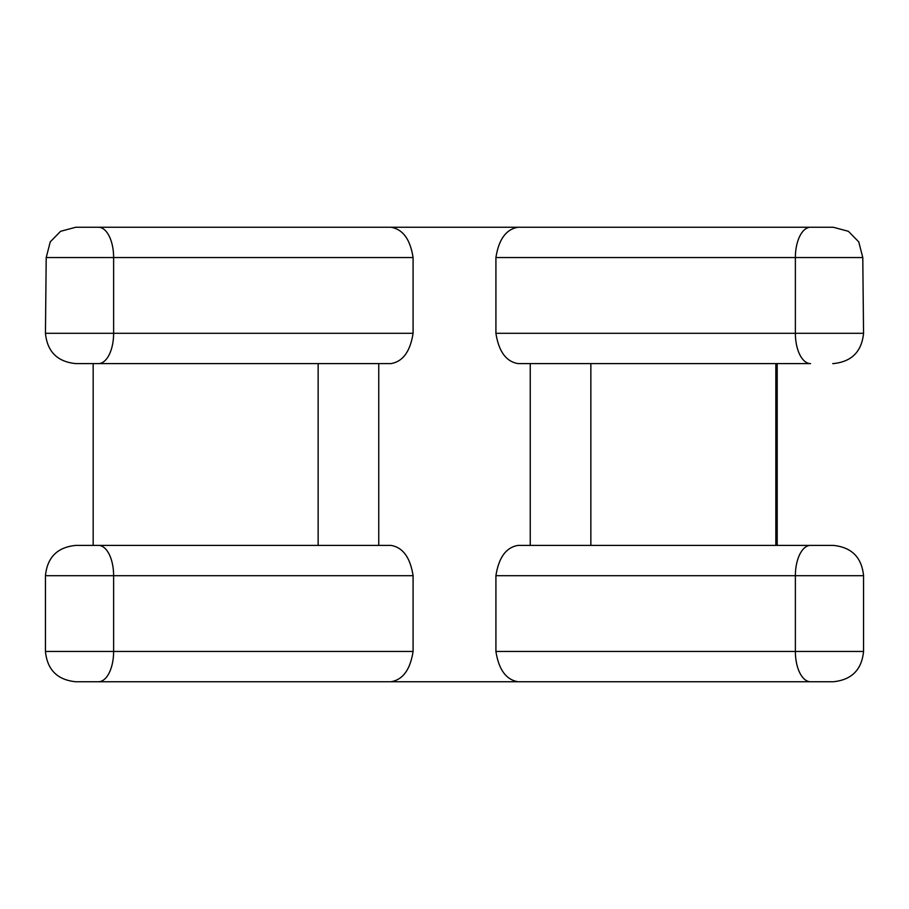 <?xml version="1.0" encoding="UTF-8"?>
<svg xmlns="http://www.w3.org/2000/svg" width="909" height="909" viewBox="0 0 909 909"><rect width="100%" height="100%" fill="white"/><g stroke="black" fill="none" stroke-linecap="round" stroke-linejoin="round"><path stroke-width="1.36" d="M46.211 257.554L113.625 257.554L113.625 333.296L45.45 333.296L46.211 257.554L50.256 241.862L60.596 231.306L75.754 227.25L833.246 227.25L848.404 231.306L858.755 241.896L862.789 257.554L863.55 333.296C861.721 351.669 851.619 361.771 833.246 363.6L832.735 363.6M825.724 227.25L827.542 227.25M81.435 227.25L83.321 227.25M390.938 227.25C402.846 229.227 410.22 239.328 413.084 257.554L413.084 333.296C410.232 351.522 402.846 361.623 390.938 363.6L75.754 363.6C57.381 361.771 47.279 351.669 45.45 333.296M390.938 363.6L378.746 363.6L378.746 545.4L390.938 545.4C402.846 547.377 410.232 557.478 413.084 575.704L413.084 651.446C410.22 669.672 402.846 679.773 390.938 681.75L79.276 681.75M829.724 681.75L390.938 681.75M518.062 681.75C506.154 679.773 498.78 669.672 495.916 651.446L495.916 575.704C498.768 557.478 506.154 547.377 518.062 545.4L530.254 545.4L530.254 363.6L518.062 363.6C506.154 361.623 498.768 351.522 495.916 333.296L863.55 333.296M518.062 227.25C506.154 229.227 498.78 239.328 495.916 257.554L495.916 333.296M390.938 545.4L76.265 545.4M495.916 575.704L863.55 575.704C861.721 557.331 851.619 547.229 833.246 545.4L518.062 545.4M590.85 363.6L590.85 545.4L530.254 545.4M378.746 545.4L318.15 545.4L318.15 363.6M775.843 363.6L775.843 545.4M777.195 363.6L777.195 545.4M93.172 545.4L93.172 363.6M518.062 363.6L810.521 363.6A30.304 15.146 90 0 1 795.375 333.296L795.375 257.554L862.789 257.554M810.521 227.25A30.304 15.146 90 0 0 795.375 257.554L495.916 257.554M98.479 227.25A30.304 15.146 90 0 1 113.625 257.554L413.084 257.554M413.084 651.446L45.45 651.446C47.279 669.819 57.381 679.921 75.754 681.75L76.265 681.75M413.084 575.704L113.625 575.704L113.625 651.446A30.304 15.146 -90 0 1 98.479 681.75L75.754 681.75M98.479 363.6A30.304 15.146 90 0 0 113.625 333.296L413.084 333.296M832.735 681.75L810.521 681.75A30.304 15.146 -90 0 1 795.375 651.446L495.916 651.446M810.521 545.4A30.304 15.146 -90 0 0 795.375 575.704L795.375 651.446L863.55 651.446C861.721 669.819 851.619 679.921 833.246 681.75M45.45 575.704L113.625 575.704A30.304 15.146 -90 0 0 98.479 545.4L75.754 545.4C57.381 547.229 47.279 557.331 45.45 575.704L45.45 651.446M863.55 575.704L863.55 651.446"/></g></svg>
